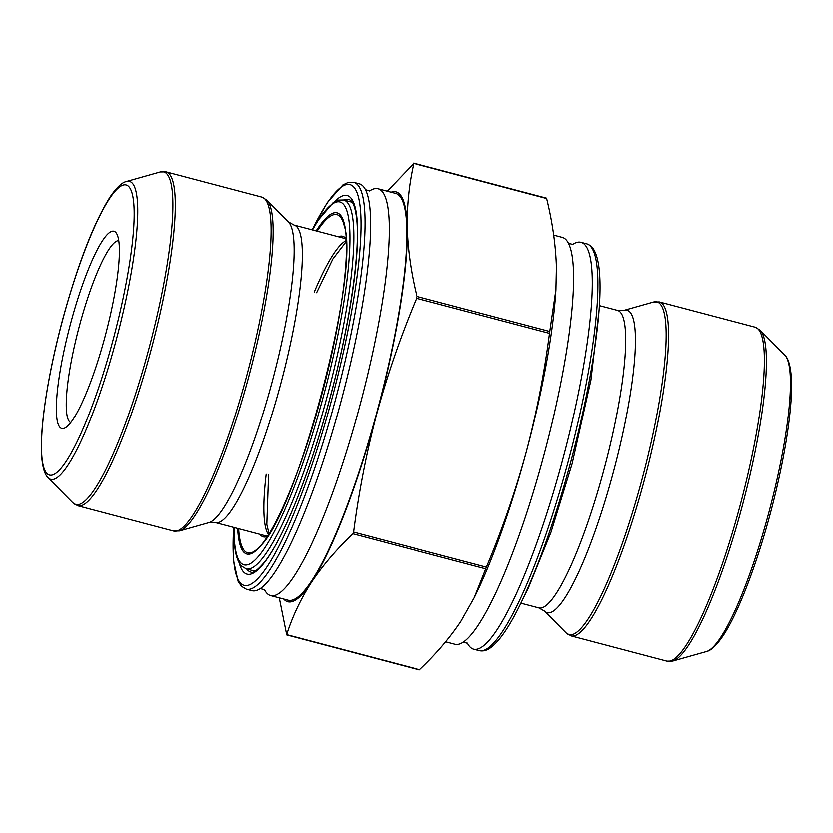 <?xml version="1.0" encoding="UTF-8"?>
<svg xmlns="http://www.w3.org/2000/svg" width="833" height="833" viewBox="0 0 833 833"><rect width="100%" height="100%" fill="white"/><g stroke="black" fill="none" stroke-linecap="round" stroke-linejoin="round"><path stroke-width="1.25" d="M419.218 669.576L419.561 669.742C435.898 654.322 449.674 638.234 460.899 621.47L474.289 597.75L486.472 567.19C502.268 529.632 515.512 491.376 526.227 452.423C536.577 413.324 544.365 373.632 549.572 333.335L555.996 289.697L556.496 267.143C555.798 244.933 552.529 222.047 546.719 198.483L546.365 198.327M387.199 191.163L413.751 163.424C408.993 184.197 406.785 205.636 407.129 227.753C407.837 249.973 411.096 272.86 416.906 296.413L416.604 298.266C400.829 335.782 387.574 374.038 376.86 413.033C366.52 452.08 358.731 491.782 353.504 532.12L352.859 533.818C336.522 549.228 322.746 565.315 311.521 582.08C300.661 598.937 292.352 616.472 286.594 634.673L279.19 597.907M413.762 163.362L546.719 198.483M353.619 182.312L359.231 183.791A210.416 37.777 104.8 0 1 366.145 191.34A210.416 37.777 104.8 0 1 340.385 403.359A210.416 37.777 104.8 0 1 261.666 587.557A210.416 37.777 104.8 0 1 251.93 590.722L246.318 589.243A210.416 37.777 104.8 0 0 334.772 401.881A210.416 37.777 104.8 0 0 353.619 182.312L348.059 182.396L342.779 184.905L327.192 202.523L312.011 229.804M369.467 190.924A210.416 37.777 104.8 0 1 377.89 188.706A210.416 37.777 104.8 0 1 359.033 408.285A210.416 37.777 104.8 0 1 270.59 595.637A210.416 37.777 104.8 0 1 264.342 589.566M377.89 188.706L395.446 193.339A210.416 37.777 104.8 0 1 376.599 412.908A210.416 37.777 104.8 0 1 288.145 600.27L270.59 595.637M390.979 192.163A211.988 38.058 104.8 0 1 407.129 227.753A211.988 38.058 104.8 0 1 376.86 413.033A211.988 38.058 104.8 0 1 311.521 582.08A211.988 38.058 104.8 0 1 283.668 599.094M70.982 322.027A102.074 18.326 104.8 0 1 116.682 233.656A102.074 18.326 104.8 0 1 105.583 334.522A102.074 18.326 104.8 0 1 65.505 427.735A102.074 18.326 104.8 0 1 70.982 322.027M118.713 240.612A94.223 16.91 -75.2 0 0 79.749 324.599A94.223 16.91 -75.2 0 0 70.701 422.685M474.31 597.761L476.653 592.898A211.988 38.058 -75.2 0 0 526.227 452.423A211.988 38.058 -75.2 0 0 555.809 292.706A211.988 38.058 -75.2 0 0 556.059 288.614M445.759 641.837L455.078 644.294A210.416 37.777 -75.2 0 0 464.814 641.129A210.416 37.777 -75.2 0 0 545.251 450.455A210.416 37.777 -75.2 0 0 569.293 244.912A210.416 37.777 -75.2 0 0 562.379 237.363L553.778 235.093M467.49 643.138A210.416 37.777 -75.2 0 0 473.727 649.209A210.416 37.777 -75.2 0 0 563.91 455.38A210.416 37.777 -75.2 0 0 581.038 242.278A210.416 37.777 -75.2 0 0 572.615 244.486M268.403 534.744A153.886 27.624 104.8 0 1 266.102 474.289M314.156 292.081A153.886 27.624 104.8 0 1 345.966 240.612M338.333 236.739A155.459 27.905 104.8 0 1 345.851 238.592M267.31 536.452A155.459 27.905 104.8 0 1 259.854 534.349M238.561 528.736A174.92 31.404 -75.2 0 0 239.092 534.63A174.92 31.404 -75.2 0 0 259.511 546.729C296.694 514.544 360.616 272.131 344.144 225.795A174.92 31.404 -75.2 0 0 317.029 231.126M233.948 527.518A187.654 33.684 -75.2 0 0 234.823 545.511A187.654 33.684 -75.2 0 0 328.702 375.371A187.654 33.684 -75.2 0 0 312.427 229.908M316.071 230.876A176.492 31.685 104.8 0 1 324.412 384.2A176.492 31.685 104.8 0 1 238.217 535.879A176.492 31.685 104.8 0 1 237.592 528.476M352.244 202.252L343.467 199.93A190.788 34.247 104.8 0 1 327.942 393.155A190.788 34.247 104.8 0 1 246.172 568.908L254.95 571.219M419.561 669.742L286.594 634.673M549.874 331.482L416.906 296.413M549.572 333.335L416.604 298.266M486.472 567.19L353.504 532.12M485.816 568.877L352.859 533.818M160.175 171.921L126.366 181.469A154.147 27.676 104.8 0 1 115.6 342.238A154.147 27.676 104.8 0 1 48.199 477.913L72.898 502.893A172.098 30.894 -75.2 0 0 148.149 351.411A172.098 30.894 -75.2 0 0 160.175 171.921L165.965 171.806A172.733 31.008 104.8 0 1 150.492 352.047A172.733 31.008 104.8 0 1 77.885 505.85L173.639 531.1A172.733 31.008 -75.2 0 0 246.256 377.297A172.733 31.008 -75.2 0 0 261.729 197.057L165.965 171.806M288.291 221.838L266.706 200.014A172.098 30.894 104.8 0 1 248.39 377.838A172.098 30.894 104.8 0 1 179.439 530.985L208.968 522.645L215.497 522.655A153.886 27.624 104.8 0 0 280.18 385.627A153.886 27.624 104.8 0 0 293.976 225.045L288.291 221.838A156.417 28.083 104.8 0 1 271.641 383.461A156.417 28.083 104.8 0 1 208.968 522.645M246.61 569.022A192.715 34.601 -75.2 0 0 250.837 572.125C252.993 573.583 257.709 570.022 264.988 561.442C273.797 549.895 283.532 531.287 294.195 505.641C307.95 472.144 320.497 433.764 331.826 390.521C350.912 317.977 360.793 245.933 356.16 215.737C355.004 208.177 353.421 203.294 351.422 201.086L349.11 199.431A192.715 34.601 -75.2 0 0 343.904 200.045M233.636 527.435A207.282 37.214 -75.2 0 0 286.136 531.09A207.282 37.214 -75.2 0 0 359.585 252.534A207.282 37.214 -75.2 0 0 312.115 229.835M334.325 201.742A195.859 35.163 104.8 0 1 330.982 393.957A195.859 35.163 104.8 0 1 239.113 562.816M63.048 318.362A150.065 26.937 -75.2 0 0 66.432 461.003A150.065 26.937 -75.2 0 0 134.113 210.176A150.065 26.937 -75.2 0 0 63.048 318.362M567.794 463.325A210.416 37.777 -75.2 0 0 586.64 243.757C590.285 244.933 593.002 247.474 594.793 251.368C597.386 256.668 599.01 264.342 599.677 274.369C602.582 312.521 590.68 388.896 570.303 463.908C555.33 518.855 539.201 564.607 521.937 601.166C510.181 625.791 499.613 641.431 490.221 648.064C486.722 650.583 483.098 651.458 479.339 650.688A210.416 37.777 -75.2 0 0 567.794 463.325M520.958 603.196L538.993 607.955A153.886 27.624 -75.2 0 0 604.945 466.199A153.886 27.624 -75.2 0 0 617.472 310.345L599.437 305.596M538.993 607.955L544.667 611.162A156.417 28.083 -75.2 0 0 614.348 468.677A156.417 28.083 -75.2 0 0 623.99 310.355L617.472 310.345M544.667 611.162L566.253 632.986A172.098 30.894 -75.2 0 0 641.504 481.505A172.098 30.894 -75.2 0 0 653.53 302.015L623.99 310.355M659.32 301.9A172.733 31.008 104.8 0 1 645.263 476.83A172.733 31.008 104.8 0 1 571.24 635.943L666.994 661.194A172.733 31.008 -75.2 0 0 741.026 502.08A172.733 31.008 -75.2 0 0 755.083 327.15L659.32 301.9L653.53 302.015M760.071 330.107A172.098 30.894 104.8 0 1 741.745 507.943A172.098 30.894 104.8 0 1 672.793 661.079L706.592 651.531A154.147 27.676 -75.2 0 0 768.359 514.367A154.147 27.676 -75.2 0 0 784.769 355.087L760.071 330.107L755.083 327.15M599.042 311.209L591.003 380.087L572.209 463.762L551.092 532.172L528.403 588.077L523.384 598.115M268.976 533.818L266.737 524.457L268.486 474.914M316.53 292.706L332.721 259.032L346.007 241.705M233.802 527.476L234.698 546.677C235.718 555.871 238.019 562.369 241.58 566.169L246.172 568.908M343.467 199.93L338.083 200.066L333.096 202.544L317.873 220.412L312.281 229.877M344.747 238.436L345.882 239.133M266.268 536.035L267.612 535.994M419.322 669.94L286.365 634.871M546.604 198.129L413.637 163.06M345.862 238.727L293.976 225.045M267.383 536.337L215.497 522.655M260.073 588.587L264.55 589.764M365.26 189.664L369.748 190.851M261.729 197.057L266.706 200.014M173.639 531.1L179.439 530.985M72.898 502.893L77.885 505.85M126.366 181.469C124.034 182 119.036 183.864 110.133 196.827C93.931 222.557 78.208 263.051 62.975 318.31C48.137 373.007 39.474 428.506 41.65 456.546C43.004 472.217 46.429 476.299 48.199 477.913M233.532 527.404L233.427 560.515L238.113 581.517L241.476 586.38L246.318 589.243M555.809 292.706L556.017 289.697M467.698 643.336L463.221 642.149M572.896 244.413L568.408 243.236M473.727 649.209L479.339 650.688M581.038 242.278L586.64 243.757M571.24 635.943L566.253 632.986M666.994 661.194L672.793 661.079M706.592 651.531C708.925 651 713.923 649.136 722.825 636.173C739.298 611.797 760.269 555.132 774.398 497.634C783.593 460.139 789.153 427.745 791.1 400.465L791.35 376.964C790.007 360.616 786.435 356.607 784.769 355.087"/></g></svg>
